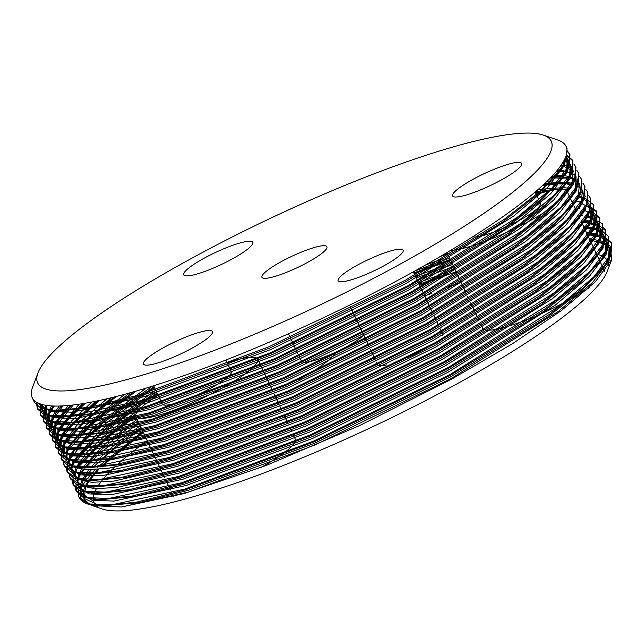 <?xml version="1.0" encoding="UTF-8"?>
<svg xmlns="http://www.w3.org/2000/svg" width="644" height="644" viewBox="0 0 644 644"><rect width="100%" height="100%" fill="white"/><g stroke="black" fill="none" stroke-linecap="round" stroke-linejoin="round"><path stroke-width="0.97" d="M92.438 505.637L101.977 508.905A283.803 49.765 -25.2 0 0 452.056 386.569A283.803 49.765 -25.2 0 0 607.348 271.1L611.784 259.363L595.539 281.573L561.616 310.4L512.415 343.759L451.524 379.236L359.755 425.499L266.536 465.322L183.645 493.674L121.499 507.005L92.438 505.637L90.305 504.791M608.54 265.747A283.803 49.765 -25.2 0 0 596.61 254.171M461.112 282.499A283.803 49.765 -25.2 0 0 448.119 287.168M431.239 293.495A283.803 49.765 -25.2 0 0 424.71 296.023M147.226 440.665A283.803 49.765 -25.2 0 0 117.812 464.195M114.286 467.464A283.803 49.765 -25.2 0 0 102.412 480.038M101.937 480.625A283.803 49.765 -25.2 0 0 97.453 486.912M96.359 488.756A283.803 49.765 -25.2 0 0 96.238 505.701M96.294 505.749A283.803 49.765 -25.2 0 0 97.872 506.965M90.112 504.703L84.348 499.39L85.427 487.419M86.038 486.148L89.363 480.674M89.403 480.609L98.774 469.371M101.253 466.82L143.33 432.398M142.863 431.408L97.518 467.238M95.135 469.605L85.926 480.295M85.797 480.472L82.738 485.262M82.158 486.357L80.903 489.207M80.395 490.776L80.87 498.891L87.592 503.978M87.431 503.93L101.1 505.999A295.024 51.737 -25.2 0 1 87.431 503.93A295.024 51.737 -25.2 0 1 79.244 497.603A295.024 51.737 -25.2 0 1 79.22 488.281M93.396 467.592L97.325 463.648A295.024 51.737 -25.2 0 0 93.46 467.592M91.48 469.734A295.024 51.737 -25.2 0 0 85.064 477.582M80.146 485.882A295.024 51.737 -25.2 0 0 79.373 487.838M97.325 463.648L109.206 452.909M110.599 451.734L141.43 428.357M419.638 285.252L456.033 271.72M590.049 240.228L591.876 240.309L610.013 245.887L611.784 259.363M566.994 150.495L569.602 153.876L568.676 166.047L551.876 188.129L517.245 217.358L408.417 285.517L271.406 352.389L142.992 400.206L70.035 415.944L47.688 415.09L37.191 408.24L36.499 402.178M566.446 154.584L572.596 160.227L571.663 172.399L554.862 194.48L520.239 223.709L411.403 291.861L274.392 358.74L145.979 406.557L73.062 422.295L50.707 421.45L40.194 414.615L40.773 404.086M566.374 159.752L568.121 160.364M573.82 164.011L575.599 166.611L574.649 178.75L557.849 200.831L523.226 230.061L414.39 298.212L277.379 365.084L148.965 412.901L76.081 428.638L53.726 427.801L43.188 420.983L44.299 409.19L46.36 405.374M576.807 170.354L578.586 172.954L577.636 185.094L560.835 207.175L526.212 236.404L417.376 304.556L280.365 371.435L151.952 419.252L79.043 434.99L56.688 434.145L46.167 427.318L47.286 415.541L53.339 406.01M557.141 170.459L558.718 170.491M579.471 176.367L581.556 179.274L580.622 191.445L563.83 213.526L529.199 242.756L420.363 310.907L283.352 377.778L154.938 425.604L81.981 441.341L59.634 440.48L49.137 433.629L50.264 421.909M576.074 176.746L575.47 189.36L569.988 198.481L548.938 220.498L514.492 247.449L417.312 307.277L282.088 373.279L155.365 420.484L105.737 432.889L69.665 436.302L57.244 433.879L50.973 428.461L51.713 430.047L52.816 418.415L57.614 410.566L55.134 413.923L61.8 405.945M551.248 177.06L561.705 176.842M582.788 183.049L584.543 185.609L583.609 197.788L566.817 219.87L532.186 249.099L423.35 317.251L286.339 384.13L157.925 431.947L84.992 447.685L62.645 446.839L52.132 439.989L53.259 428.236L58.129 420.274L71.878 405.124M543.769 184.409L558.066 183.218M560.135 183.162L564.691 183.186M585.774 189.4L587.537 191.984L586.595 204.14L569.803 226.221L535.172 255.451L426.336 323.602L289.325 390.473L160.911 438.298L88.019 454.028L65.664 453.191L55.134 446.373L56.245 434.587L61.116 426.618L83.768 403.458M535.317 192.459L540.912 191.558M543.802 191.147L552.616 190.117M564.852 189.497L568.757 189.642M568.885 189.578L569.811 189.626M588.761 195.744L590.54 198.36L589.582 210.483L572.79 232.565L538.159 261.794L429.323 329.953L292.312 396.825L163.898 444.642L91.013 460.38L68.658 459.542L58.121 452.716L59.232 440.931L64.102 432.969L97.719 400.826M584.301 197.837L593.51 204.679L592.577 216.835L575.776 238.916L541.145 268.146L432.309 336.297L295.298 403.176L166.885 450.993L93.952 466.731L71.597 465.878L61.091 459.035L62.227 447.282L67.089 439.313L85.04 420.282L114.141 397.034M586.66 203.995L596.489 210.999L595.563 223.186L578.763 245.267L544.132 274.497L435.296 342.648L298.285 409.52L169.879 457.337L96.922 473.082L74.575 472.221L64.078 465.371L63.281 462.4M72.426 442.637L96.061 419.695L133.638 391.793M578.779 208.672L579.471 208.712M583.923 209.155L585.428 209.389M589.646 210.347L599.484 217.366L598.55 229.53L581.749 251.611L547.118 280.84L438.29 348.992L301.271 415.871L172.866 463.688L99.957 479.426L77.602 478.581L67.081 471.754L66.268 468.751M68.65 459.027L73.062 452.008L102.621 423.108L154.061 386.666M581.765 215.016L582.458 215.064M586.909 215.507L602.486 223.75L601.536 235.881L584.736 257.962L550.105 287.192L441.277 355.343L304.258 422.214L175.852 470.04L102.968 485.769L80.613 484.932L70.075 478.114L69.254 475.095M71.645 465.379L76.048 458.359L105.608 429.451L157.047 393.017M444.465 254.058L447.258 253.068M584.752 221.367L591.401 222.083M603.694 227.485L605.465 230.085L604.523 242.225L587.722 264.306L553.091 293.535L444.263 361.687L307.252 428.566L178.839 476.383L105.922 492.121L83.567 491.275L73.046 484.441L72.241 481.446M81.385 461.684L114.495 431.126M116.483 429.596L135.634 415.63M413.834 272.919L450.245 259.411M584.1 227.59L587.739 227.718L601.488 230.407L608.443 236.404L607.509 248.576L590.709 270.657L556.078 299.887L447.25 368.038L310.239 434.909L181.825 482.734L108.868 498.472L86.521 497.611L76.024 490.76L75.227 487.798M586.563 233.828L590.725 234.062L604.475 236.751L611.422 242.748L610.496 254.919L593.696 277.001L559.072 306.23L450.236 374.389L313.226 441.261L184.812 489.078L111.855 504.816L89.508 503.962L79.011 497.112L78.214 494.141M87.359 474.378L91.392 469.734M566.479 147.379L567.018 148.37L566.06 160.493L560.513 169.734L539.189 192.041L504.276 219.338L405.801 279.963L268.789 346.834L140.376 394.651L90.104 407.217L53.549 410.679L40.934 408.207L34.583 402.693L33.818 400.013M566.994 150.97L569.988 154.689L569.046 166.844L563.5 176.086L542.176 198.384L507.263 225.69L408.787 286.306L271.776 353.186L143.362 401.003L93.09 413.569L56.535 417.022L43.937 414.567L37.577 409.061L36.966 402.452M566.285 155.14L572.967 161.016L572.033 173.196L566.487 182.429L545.162 204.736L510.249 232.033L411.774 292.658L274.763 359.529L146.349 407.346L96.077 419.92L59.53 423.374L46.94 420.918L40.572 415.428L41.393 404.279M564.337 159.889L564.893 160.018M575.583 166.571L575.953 167.368L575.02 179.539L569.473 188.781L548.149 211.079L513.244 238.385L414.76 299.001L277.749 365.881L149.336 413.698L99.063 426.264L62.516 429.725L49.918 427.262L43.559 421.764L44.678 409.987L47.157 405.487M561.093 165.242L564.225 165.637M578.57 172.922L578.94 173.711L578.014 185.891L572.46 195.124L551.135 217.431L516.23 244.736L417.747 305.353L280.736 372.224L152.322 420.049L102.05 432.615L65.503 436.069L52.889 433.605L46.529 428.091L47.664 416.33L54.313 406.042M556.48 171.248L567.211 171.988M581.733 179.668L581.001 192.234L575.446 201.475L554.122 223.774L519.217 251.079L420.733 311.696L283.722 378.575L155.317 426.392L105.036 438.958L68.489 442.42L55.859 439.941L49.508 434.41L50.651 422.681L62.967 405.889M550.403 177.937L568.797 178.138M584.937 186.462L583.987 198.585L578.433 207.819L557.108 230.125L522.204 257.431L423.728 318.047L286.709 384.919L158.303 432.744L108.031 445.31L71.476 448.763L58.854 446.292L52.502 440.778L53.637 429.033L73.263 404.963M542.715 185.383L557.366 184.055M559.483 183.983L565.295 183.991M567.05 184.063L571.783 184.482M587.916 192.781L586.974 204.929L581.419 214.17L560.095 236.477L525.19 263.774L426.714 324.399L289.695 391.27L161.29 439.087L111.018 451.653L74.463 455.115L61.856 452.651L55.505 447.145L56.624 435.376L66.598 421.152L85.394 403.184M535.695 193.248L545.991 191.695M566.358 190.294L568.282 190.334M590.693 198.714L589.96 211.28L584.406 220.522L563.081 242.82L528.177 270.126L429.701 330.742L292.69 397.622L164.276 445.439L114.004 458.005L77.449 461.458L64.859 459.003L58.499 453.513L59.61 441.728L73.038 423.768L99.627 400.415M570.302 196.662L571.268 196.686M593.679 205.066L592.947 217.632L587.4 226.865L566.068 249.172L531.163 276.469L432.688 337.094L295.677 403.965L167.263 451.782L116.991 464.356L80.436 467.81L67.845 465.354L61.486 459.856L62.074 449.271M64.328 444.803L82.641 423.623L116.395 396.463M573.289 203.005L574.255 203.037M582.152 203.729L596.867 211.812L595.933 223.975L590.387 233.217L569.054 255.515L534.15 282.821L435.674 343.437L298.663 410.317L170.249 458.134L119.977 470.7L83.422 474.161L70.816 471.69L64.456 466.184L63.619 462.73M67.314 451.146L91.046 425.08L136.343 391.021M576.283 209.356L577.241 209.381M583.488 209.847L599.87 218.187L598.92 230.327L593.374 239.56L572.049 261.867L537.136 289.172L438.661 349.789L301.65 416.66L173.236 464.485L122.964 477.051L86.409 480.505L73.786 478.033L67.435 472.503L67.548 463.286M67.733 462.77L68.57 460.766L87.584 437.292M89.613 435.392L154.431 387.463M579.27 215.708L581.983 215.804M586.475 216.191L588.125 216.424M602.639 224.104L601.907 236.67L596.36 245.911L575.036 268.21L540.123 295.516L441.647 356.132L304.636 423.011L176.223 470.828L125.95 483.394L89.395 486.856L76.773 484.385L70.421 478.862L69.592 475.425M73.287 463.849L97.936 436.978L145.174 401.8M148.925 399.32L157.418 393.806M440.424 256.433L447.628 253.857M582.256 222.051L598.034 224.506L605.843 230.882L604.893 243.021L599.347 252.255L578.022 274.561L543.109 301.867L444.634 362.483L307.623 429.355L179.209 477.18L128.937 489.746L92.382 493.199L79.775 490.736L73.424 485.23L73.014 477.687M76.274 470.192L77.28 468.574M78.117 467.311L104.924 439.924M106.389 438.709L116.443 430.707M118.512 429.129L135.86 416.523M414.213 273.716L450.615 260.208M585.243 228.403L598.767 230.117M608.62 236.799L607.88 249.365L602.333 258.606L581.009 280.913L546.096 308.21L447.62 368.835L310.609 435.706L182.196 483.523L131.923 496.089L95.368 499.551L82.778 497.088L76.419 491.597L76.008 484.03M79.268 476.544L80.894 473.968M81.112 473.662L84.163 469.556M85.483 467.93L98.572 454.439M99.53 453.561L138.846 422.875M417.199 280.06L453.601 266.552M588.23 234.746L603.975 237.193L611.8 243.537L610.866 255.716L605.32 264.958L583.995 287.256L549.082 314.562L450.607 375.178L313.596 442.058L185.182 489.875L137.051 502.03L101.1 505.999M37.98 372.9L32.546 387.286A295.024 51.737 -25.2 0 0 32.2 397.63A295.024 51.737 -25.2 0 0 321.171 318.828A295.024 51.737 -25.2 0 0 566.092 146.397A295.024 51.737 -25.2 0 0 557.897 140.07L543.351 135.095A283.803 49.765 -25.2 0 0 193.281 257.431A283.803 49.765 -25.2 0 0 37.98 372.9A283.803 49.765 -25.2 0 0 315.632 307.051A283.803 49.765 -25.2 0 0 543.351 135.095M164.349 347.205A38.157 6.69 154.8 0 1 212.472 331.571A38.157 6.69 154.8 0 1 180.795 353.878A38.157 6.69 154.8 0 1 143.427 364.069A38.157 6.69 154.8 0 1 164.349 347.205M473.533 179.056A38.157 6.69 154.8 0 1 521.664 163.431A38.157 6.69 154.8 0 1 489.987 185.73A38.157 6.69 154.8 0 1 452.611 195.921A38.157 6.69 154.8 0 1 473.533 179.056M204.631 257.946A38.157 6.69 154.8 0 1 252.762 242.313A38.157 6.69 154.8 0 1 221.085 264.62A38.157 6.69 154.8 0 1 183.709 274.811A38.157 6.69 154.8 0 1 204.631 257.946M383.446 266.053A35.911 6.295 154.8 0 1 338.148 280.768A35.911 6.295 154.8 0 1 367.966 259.774A35.911 6.295 154.8 0 1 403.136 250.186A35.911 6.295 154.8 0 1 383.446 266.053M307.244 262.599A35.911 6.295 154.8 0 1 261.947 277.306A35.911 6.295 154.8 0 1 291.756 256.32A35.911 6.295 154.8 0 1 326.935 246.733A35.911 6.295 154.8 0 1 307.244 262.599M153.642 385.772L162.24 404.054A38.157 6.69 -25.2 0 0 199.616 393.862A38.157 6.69 -25.2 0 0 231.293 371.564L225.859 360.028M472.704 236.791A38.157 6.69 -25.2 0 0 512.278 224.04A38.157 6.69 -25.2 0 0 540.477 203.415L535.14 192.065M406.919 357.823A35.911 6.295 -25.2 0 0 422.963 350.03A35.911 6.295 -25.2 0 0 434.169 343.26M442.67 335.234A35.911 6.295 -25.2 0 0 442.653 334.156L440.069 328.673M376.49 362.234L377.666 364.737A35.911 6.295 -25.2 0 0 386.939 364.834M288.512 333.769L301.464 361.284A35.911 6.295 -25.2 0 0 346.754 346.577A35.911 6.295 -25.2 0 0 363.796 335.266M227.147 362.757A67.33 11.809 154.8 0 1 257.689 359.135A67.33 11.809 154.8 0 1 201.789 398.491A67.33 11.809 154.8 0 1 135.844 416.475A67.33 11.809 154.8 0 1 158.102 395.247M536.339 194.609A67.33 11.809 154.8 0 1 566.881 190.994A67.33 11.809 154.8 0 1 567.082 191.864M553.091 206.587A67.33 11.809 154.8 0 1 450.848 250.258M171.771 492.829L173.469 496.452A67.33 11.809 -25.2 0 0 173.494 496.5M260.949 467.472A67.33 11.809 -25.2 0 0 295.322 439.111L294.936 438.298M480.907 324.584L482.662 328.303A67.33 11.809 -25.2 0 0 533.168 317.17M539.036 314.666A67.33 11.809 -25.2 0 0 589.582 287.369M604.636 271.301A67.33 11.809 -25.2 0 0 604.515 270.971L581.774 222.647M297.931 380.024A67.33 11.809 -25.2 0 0 335.54 352.204M565.279 157.893L563.516 163.962L558.034 173.091L536.991 195.108L502.537 222.051L405.358 281.879L270.142 347.889L143.411 395.086L93.791 407.499L57.719 410.912L45.627 408.626L39.26 403.538M565.979 156.09L567.42 158.295L566.503 170.314L561.021 179.443L539.978 201.451L505.524 228.403L408.344 288.23L273.128 354.232L146.397 401.437L96.777 413.842L60.705 417.256L48.284 414.833L42.005 409.415L41.208 404.223M564.667 159.237L570.407 164.647L569.489 176.665L564.015 185.786L542.964 207.803L508.51 234.746L411.331 294.574L276.115 360.584L149.384 407.789L99.764 420.194L63.692 423.607L51.27 421.184L44.991 415.766L45.611 405.253M562.156 163.657L571.309 168.1M573.088 170.394L572.484 183.009L567.002 192.137L545.951 214.146L511.497 241.098L414.317 300.925L279.102 366.935L152.37 414.132L102.75 426.537L66.678 429.959L54.257 427.527L47.986 422.11L49.081 410.486L51.617 405.921M558.364 168.937L574.295 174.444M50.973 428.461L52.067 416.829L59.151 406.042M553.196 174.991L563.685 175.546M565.255 175.78L569.473 176.706M570.721 177.092L573.989 178.46M579.375 183.685L578.457 195.704L572.975 204.832L551.924 226.849L517.478 253.792L420.299 313.62L285.075 379.63L158.352 426.827L108.723 439.24L72.651 442.653L60.23 440.222L53.959 434.805L55.062 423.18L68.28 405.495M546.514 181.809L572.46 183.057M582.361 190.036L581.443 202.055L577.145 209.525M578.433 207.819L575.961 211.184L554.911 233.192L520.465 260.144L423.285 319.971L288.061 385.973L161.338 433.179L111.718 445.584L75.638 448.997L63.217 446.574L56.946 441.156L58.049 429.524L79.148 404.182M538.167 189.449L562.268 187.702M564.458 187.782L569.658 188.241M581.162 191.856L583.255 193.49M585.042 195.792L585.348 196.388M584.567 208.084L578.948 217.527L557.897 239.544L523.451 266.487L426.272 326.315L291.056 392.325L164.325 439.522L114.704 451.935L78.624 455.348L66.203 452.917L59.932 447.5L61.035 435.875L71.661 420.959L91.963 401.985M571.961 194.504L572.645 194.593M579.681 196.138L582.949 197.507M587.553 214.428L581.935 223.879L560.884 245.887L526.438 272.839L429.258 332.666L294.042 398.668L167.311 445.873L117.691 458.278L81.611 461.692L69.19 459.269L62.919 453.851L64.022 442.227L78.343 423.406L107.041 398.749M574.947 200.856L575.639 200.944M575.817 200.968L581.419 202.103M590.451 208.27L592.069 210.668L591.321 209.083L590.403 221.101L586.104 228.572M587.4 226.865L584.921 230.222L563.87 252.239L529.424 279.182L432.245 339.01L297.029 405.02L170.298 452.225L120.678 464.63L84.597 468.043L72.176 465.62L65.905 460.202L67.008 448.57L85.821 425.354L124.888 394.233M577.934 207.199L578.626 207.288M584.358 208.431L585.654 208.833M589.558 210.548L594.307 215.426L593.39 227.445L587.908 236.573L566.857 258.582L532.411 285.534L435.231 345.361L300.015 411.371L173.284 458.568L123.664 470.973L87.584 474.395L75.163 471.963L68.892 466.546L68.522 465.62M68.047 463.068L69.995 454.922L94.394 426.61L146.301 388.05M580.92 213.55L583.174 213.872M587.344 214.782L597.294 221.778L596.376 233.796L590.894 242.917L569.851 264.934L535.397 291.885L438.218 351.713L303.002 417.714L176.271 464.92L126.651 477.325L90.579 480.738L86.409 480.505M88.55 480.593L77.538 478.041L71.508 471.971M71.033 469.412L71.243 466.489M71.5 465.314L72.981 461.265L99.353 431.23L155.727 390.208M583.907 219.894L591.627 221.528M595.531 223.251L600.28 228.121L599.363 240.14L593.881 249.268L572.838 271.285L538.384 298.228L441.204 358.056L305.989 424.066L179.257 471.263L129.637 483.676L93.565 487.089L89.395 486.856M91.537 486.945L80.524 484.385L74.495 478.323M74.02 475.763L75.718 468.172M76.298 466.932L87.544 451.677L108.578 432.341M110.277 430.965L139.096 409.616M425.37 265.095L443.587 258.429M583.319 225.923L596.553 228.612L603.267 234.472L604.016 236.058L603.098 248.077L586.523 269.876L552.351 298.727L444.94 365.993L309.724 431.995L182.993 479.2L111.05 494.737L88.993 493.908L78.6 487.178L77.876 484.811M602.486 246.169L596.867 255.62L575.825 277.628L541.371 304.58L444.191 364.407L308.975 430.409L182.244 477.615L132.624 490.02L96.552 493.433L84.131 491.01L77.852 485.592L77.481 484.666M77.014 482.106L78.954 473.96L81.547 469.299M82.488 467.89L101.502 447.298M102.67 446.26L111.565 438.693M113.263 437.316L137.204 419.365M415.452 276.357L446.574 264.773M586.306 232.275L597.6 234.223M601.504 235.946L606.254 240.824L605.336 252.834L599.854 261.963L578.811 283.98L544.357 310.923L447.178 370.751L311.962 436.761L185.231 483.958L135.61 496.371L99.538 499.784L87.117 497.353L80.838 491.936L80.468 491.018M80.001 488.458L80.202 485.536M80.468 484.36L82.038 480.11M82.271 479.627L88.84 469.742M90.474 467.777L96.439 461.321M97.147 460.605L104.489 453.65M105.656 452.611L114.552 445.036M116.25 443.66L140.191 425.716M418.439 282.708L454.873 269.248M589.292 238.618L602.534 241.307L609.24 247.167L608.322 259.186L602.84 268.315L581.798 290.323L547.344 317.275L450.164 377.102L314.948 443.104L188.217 490.309L138.597 502.714L100.512 505.991M100.384 505.975L83.825 498.287L83.197 491.879M83.454 490.704L84.678 487.218M85.258 485.979L88.437 480.617M88.461 480.585L97.695 469.452M100.134 466.948L143.177 432.068M565.971 156.114L564.265 165.556L547.69 187.348L513.518 216.199L406.106 283.465L270.891 349.475L144.159 396.68L72.217 412.208L50.16 411.387L39.767 404.657L39.348 403.579M565.762 156.693L568.169 159.881L567.251 171.9L550.676 193.699L516.504 222.55L409.093 289.816L273.877 355.826L147.146 403.023L75.211 418.56L53.146 417.731L42.754 411.001L42.142 404.496M564.152 160.251L570.745 165.452M570.407 164.647L571.156 166.233L570.238 178.251L553.663 200.043L519.491 228.894L412.079 296.168L276.864 362.17L150.133 409.375L78.198 424.903L56.133 424.082L45.74 417.352L46.964 405.462M561.327 164.904L573.732 171.803M574.69 180.28L573.224 184.595L556.649 206.394L522.477 235.245L415.066 302.511L279.85 368.521L153.119 415.718L81.184 431.255L59.119 430.434L48.727 423.696L49.83 412.071L53.355 406.01M557.205 170.378L559.797 170.596M559.869 170.604L565.907 171.602M566.446 171.739L570.737 173.212M577.129 178.927L576.211 190.946L559.636 212.737L525.464 241.589L418.053 308.862L282.837 374.864L156.106 422.07L93.074 436.64L70.856 437.912L56.672 434.845M57.614 410.566L61.277 405.97M551.675 176.617L559.676 176.698L568.894 177.945M570.222 178.291L573.724 179.555M574.786 180.07L577.322 181.745M578.505 182.872L579.705 184.498M580.663 192.975L579.197 197.289L562.623 219.089L528.45 247.94L421.039 315.206L285.823 381.216L159.092 428.413L96.061 442.991L73.843 444.263L59.659 441.188M53.959 434.805L54.7 436.391L55.803 424.766L60.6 416.918L70.824 405.245M544.599 183.637L562.663 183.049L571.88 184.297M577.773 186.422L580.308 188.096M581.951 189.763L582.691 190.849M583.649 199.326L582.192 203.641L565.609 225.44L531.437 254.291L424.026 321.557L288.81 387.559L162.079 434.764L90.144 450.301L68.079 449.472L57.694 442.742L58.789 431.118L63.587 423.261L82.158 403.724M535.8 191.501L557.495 189.32M564.2 189.328L565.649 189.392M587.006 203.174L585.179 209.992L568.596 231.784L534.423 260.635L427.02 327.901L291.796 393.911L165.073 441.116L93.13 456.644L71.065 455.823L60.681 449.093L61.776 437.461L66.574 429.612L95.505 401.284M570.898 195.905L571.743 195.985M579.181 197.338L582.683 198.602M583.746 199.117L586.99 201.427M587.465 201.918L589.083 204.317M589.993 209.525L588.165 216.336L571.582 238.135L537.41 266.986L430.007 334.252L294.783 400.262L168.06 447.459L96.117 462.996L74.052 462.167L63.667 455.437L64.762 443.813L69.56 435.956L111.219 397.751M573.885 202.256L574.73 202.337M586.129 205.162L589.976 207.771M592.069 210.668L591.152 222.687L574.577 244.478L540.396 273.33L432.993 340.604L297.769 406.606L171.046 453.811L108.015 468.381L85.789 469.653L71.605 466.586M66.316 460.975L67.757 450.156L72.547 442.307L94.008 420.234L129.863 392.864M576.871 208.6L577.716 208.68M583.617 209.638L585.154 210.033M589.115 211.506L595.056 217.012L594.138 229.031L577.563 250.83L543.383 279.681L435.98 346.947L300.764 412.957L174.033 460.154L102.09 475.691L80.033 474.87L69.641 468.132L68.892 466.546M69.311 467.319L68.916 465.773M68.787 463.688L70.743 456.507L75.533 448.651L103.644 420.991L152.354 386.175M579.858 214.951L582.353 215.225M586.604 215.99L598.043 223.363L597.125 235.382L580.55 257.173L546.37 286.025L438.966 353.298L303.751 419.3L177.02 466.506L113.988 481.076L91.762 482.348L77.578 479.281M72.297 473.67L71.903 472.116M71.774 470.031L72.249 466.9M72.571 465.781L78.52 455.002L107.017 427.028L156.476 391.793M582.844 221.294L598.936 226.817M599.411 227.308L601.029 229.715L600.111 241.725L583.536 263.525L549.356 292.376L441.953 359.642L306.737 425.652L180.006 472.849L116.975 487.428L94.749 488.699L80.564 485.624M75.284 480.013L74.889 478.468M74.76 476.383L77.039 468.518M77.707 467.23L81.514 461.354L112.193 431.617M114.036 430.152L136.021 413.859M415.026 270.899L449.641 258.139M584.06 227.509L597.302 230.198L604.016 236.058M77.747 482.734L78.262 479.442M78.544 478.476L80.508 473.928M80.693 473.582L83.229 469.476M84.332 467.93L96.037 454.72M96.858 453.923L104.57 446.831M105.858 445.704L128.261 427.93M130.78 426.087L137.945 420.959M416.201 277.942L452.627 264.483M587.054 233.861L600.289 236.549L607.002 242.41L606.085 254.428L589.51 276.22L555.337 305.071L447.926 372.337L312.71 438.347L185.979 485.552L114.036 501.08L91.979 500.259L81.587 493.529L80.862 491.163M80.733 489.078L81.208 485.946M81.538 484.819L83.02 481.213M83.68 479.933L90.901 469.742M92.728 467.641L118.166 444.312M120.009 442.847L140.931 427.302M419.188 284.294L448.683 273.298M590.041 240.204L603.275 242.893L609.989 248.753L609.071 260.772L592.496 282.571L558.324 311.422L450.913 378.688L315.697 444.698L188.966 491.895L121.499 507.005M32.2 397.63L34.599 402.725M37.207 408.28L37.585 409.069M40.202 414.623L40.572 415.42M43.188 420.975L43.559 421.772M46.175 427.326L46.545 428.115M49.161 433.67L49.532 434.467M52.148 440.021L52.518 440.81M55.134 446.364L55.505 447.161M58.121 452.716L58.491 453.513M61.108 459.059L61.478 459.856M64.094 465.411L64.472 466.208M67.081 471.762L67.459 472.551M70.067 478.106L70.446 478.903M73.054 484.457L73.432 485.246M76.04 490.8L76.419 491.597M79.027 497.152L79.244 497.603M566.092 146.397L566.994 148.321M569.61 153.876L569.98 154.673M572.596 160.227L572.967 161.016M581.556 179.265L581.926 180.062M584.543 185.617L584.913 186.406M587.529 191.96L587.9 192.757M590.516 198.312L590.886 199.109M593.502 204.663L593.881 205.452M596.489 211.007L596.867 211.804M599.475 217.358L599.854 218.147M602.462 223.701L602.84 224.498M605.449 230.053L605.827 230.842M608.443 236.404L608.813 237.193M611.43 242.748L611.8 243.545M438.701 325.759L437.083 322.322M435.714 319.416L434.096 315.979M432.728 313.065L424.388 295.346M423.768 294.018L418.415 282.652M417.795 281.323L413.327 271.84M375.098 359.28L370.517 349.539M369.125 346.585L349.612 305.119M135.844 416.475L154.222 455.541M155.494 458.246L157.208 461.885M157.74 463.012L160.195 468.236M160.726 469.355L164.453 477.293M165.798 480.134L170.435 489.987M257.689 359.135L272.645 390.916M274.03 393.862L275.632 397.268M276.268 398.62L278.619 403.619M280.003 406.557L281.605 409.962M284.221 415.517L284.592 416.314M285.236 417.666L287.578 422.657M290.194 428.212L291.949 431.947M293.181 434.563L294.195 436.713M447.008 252.545L466.345 293.632M467.697 296.498L469.331 299.983M470.684 302.849L476.657 315.544M477.92 318.233L478.894 320.301M566.881 190.994L567.211 191.703M568 193.377L570.198 198.054M570.238 198.135L573.184 204.398M573.973 206.072L576.179 210.749M578.787 216.304L579.946 218.767M558.034 173.091L560.513 169.734M57.719 410.912L53.549 410.679M561.021 179.443L563.5 176.086M60.705 417.256L56.535 417.022M564.015 185.786L566.487 182.429M63.692 423.607L59.53 423.374M567.002 192.137L569.473 188.781M66.678 429.959L62.516 429.725M569.988 198.481L572.46 195.124M69.665 436.302L65.503 436.069M572.975 204.832L575.446 201.475M72.651 442.653L68.489 442.42M75.638 448.997L71.476 448.763M578.948 217.527L581.419 214.17M78.624 455.348L74.463 455.115M581.935 223.879L584.406 220.522M81.611 461.692L77.449 461.458M84.597 468.043L80.436 467.81M587.908 236.573L590.387 233.217M87.584 474.395L83.422 474.161M590.894 242.917L593.374 239.56M593.881 249.268L596.36 245.911M596.867 255.62L599.347 252.255M96.552 493.433L92.382 493.199M599.854 261.963L602.333 258.606M99.538 499.784L95.368 499.551M602.84 268.315L605.32 264.958M102.525 506.128L98.435 505.902M39.767 404.657L39.018 403.064M42.754 411.001L42.005 409.415M45.74 417.352L44.991 415.766M48.727 423.696L47.986 422.11M57.694 442.742L56.946 441.156M60.681 449.093L59.932 447.5M63.667 455.437L62.919 453.851M595.056 217.012L594.307 215.426M598.043 223.363L597.294 221.778M601.029 229.715L600.28 228.121M78.6 487.178L77.852 485.592M607.002 242.41L606.254 240.824M81.587 493.529L80.838 491.936M609.989 248.753L609.24 247.167M83.825 498.287L84.348 499.39M52.148 407.572L53.307 406.01M58.129 420.274L60.6 416.918M61.116 426.618L63.587 423.261M64.102 432.969L66.574 429.612M67.089 439.313L69.56 435.956M70.075 445.664L71.243 444.078M73.062 452.008L74.229 450.43M76.048 458.359L78.52 455.002M79.035 464.71L80.202 463.125M587.739 227.718L583.577 227.485M85.008 477.405L86.175 475.819M589.55 240.18L591.876 240.309"/></g></svg>
